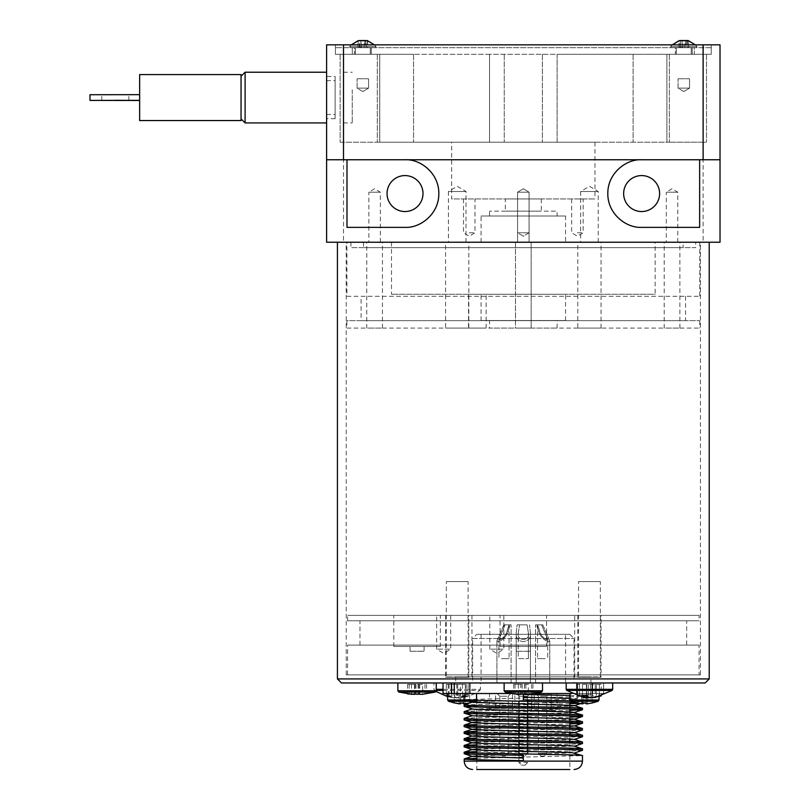 <?xml version="1.0" encoding="UTF-8"?>
<svg xmlns="http://www.w3.org/2000/svg" width="810" height="810" viewBox="0 0 810 810"><rect width="100%" height="100%" fill="white"/><g stroke="black" fill="none" stroke-linecap="round" stroke-linejoin="round"><path stroke-width="0.61" stroke-dasharray="4.05 3.04" d="M671.267 47.689L696.458 47.689L671.267 47.689M683.215 40.5L686.06 40.611M687.467 40.51L688.591 40.733L688.591 47.689L685.614 47.689L685.614 40.733M680.137 40.51L681.544 40.611M350.264 47.689L375.506 47.689L350.264 47.689M362.384 40.5L365.128 40.632M366.495 40.51L367.649 40.733L367.649 47.689L364.783 47.689L364.783 40.733M359.194 40.51L360.561 40.632M592.464 697.896L596.383 695.922L592.181 695.922L589.437 697.572M586.399 697.683L579.504 695.922L577.631 695.922L583.797 697.572M610.669 682.972L566.18 682.972L610.669 682.972M447.616 695.992L456.759 697.896L462.53 695.922L466.206 695.922L461.032 697.835C467.947 696.954 474.245 694.484 479.905 690.414L436.256 690.414M460.434 684.328L446.32 684.328L466.206 684.328L460.434 684.328L460.434 697.896L468.099 695.922L465.335 695.922L457.67 697.896L451.889 695.922L448.224 695.922L453.995 697.896L447.616 696.428M471.197 682.972L433.957 682.972L471.197 682.972M422.202 694.322L426.556 693.917A72.758 28.704 90 0 1 425.756 693.947A72.758 28.704 90 0 1 424.956 693.917L419.722 694.362M417.059 694.322L411.46 693.917L414.396 694.393L414.396 684.328L407.562 684.328L422.658 684.328L422.658 693.917M424.632 682.972L397.862 682.972L424.632 682.972M529.558 694.261L532.929 693.917A72.758 23.662 90 0 1 532.271 693.947A72.758 23.662 90 0 1 531.613 693.917L525.903 694.372M523.321 694.261L518.329 693.917L520.749 694.393L520.749 684.328L513.712 684.328L528.322 684.328L528.322 693.917M529.568 682.972L504.124 682.972L529.568 682.972M586.187 703.839L592.14 702.948L587.544 703.839L584.567 702.989L586.187 702.948L586.187 694.869L592.14 694.869L581.59 694.869L582.947 694.869L582.947 702.948L582.947 694.869L582.947 702.948L584.567 702.989L581.59 703.839L576.993 702.948L582.876 703.9M570.098 693.522L599.035 693.522L570.098 693.522L599.035 693.522L570.098 693.522L570.098 699.992L599.035 699.992L570.098 699.992L599.035 699.992L598.114 701.278L571.323 701.278M460.455 703.839L459.108 703.839L460.455 703.839L460.455 694.869L460.455 703.839L454.511 702.948L460.455 703.839L460.455 694.869L454.511 694.869L469.648 694.869L465.051 694.869L465.051 703.839L469.648 702.948L465.051 703.839L462.075 702.989L463.705 702.948L463.705 694.869L469.648 694.869L459.108 694.869L460.455 694.869L460.455 702.948L460.455 694.869L460.455 702.948L462.075 702.989L460.455 702.948L460.394 703.9M454.511 702.948L454.511 694.869L454.511 702.948M463.705 702.948L463.705 694.869L463.705 702.948L463.705 694.869L463.705 702.948L463.705 694.869L463.705 702.948L463.705 694.869L465.051 694.869L465.051 703.839L465.051 694.869L465.051 703.839L463.705 703.839M469.648 702.948L469.648 694.869L469.648 702.948M448.831 701.278L475.622 701.278L448.537 701.278L475.622 701.278L476.543 699.992L447.616 699.992L476.543 699.992L447.616 699.992L447.616 693.522L476.543 693.522L447.616 693.522M491.548 710.421L555.093 710.421L491.548 710.421L489.524 708.396L557.118 708.396L489.524 708.396L489.524 693.522L557.118 693.522L489.524 693.522M495.558 710.421L512.457 710.421L495.558 710.421L512.457 710.421L495.558 710.421L495.558 693.522L512.457 693.522L495.558 693.522L495.558 710.421M495.558 693.522L512.457 693.522L495.558 693.522M514.876 710.421L531.775 710.421L514.876 710.421L531.775 710.421L514.876 710.421L514.876 693.522L531.775 693.522L514.876 693.522L514.876 710.421M534.195 710.421L551.094 710.421L534.195 710.421L551.094 710.421L534.195 710.421L534.195 693.522L551.094 693.522L534.195 693.522L534.195 710.421M534.195 693.522L551.094 693.522L534.195 693.522M514.876 693.522L531.775 693.522L514.876 693.522M527.715 701.338L527.715 753.999M527.715 748.653L527.715 747.245M527.715 744.582L527.715 740.482M527.715 735.136L527.715 733.718M527.715 728.372L527.715 726.965M527.715 721.619L527.715 720.201M527.715 714.855L527.715 706.684M527.715 769.5L476.817 769.5L527.715 769.5M527.715 762.473L525.012 765.177L521.63 765.177L525.012 765.177L527.715 762.473L518.926 762.473L521.63 765.177L518.926 762.473L518.926 753.837M518.926 762.473L518.926 693.522L476.817 693.522L569.835 693.522L518.926 693.522L518.926 701.176M518.926 706.522L518.926 714.693M518.926 720.039L518.926 721.457M518.926 726.803L518.926 728.22M518.926 733.566L518.926 734.974M518.926 737.637L518.926 741.737M518.926 747.083L518.926 748.491M540.543 696.225L546.831 696.225L540.543 696.225M539.197 693.522L549.534 693.522L539.197 693.522M538.447 696.225L538.447 753.411L541.151 756.115L544.128 756.115L541.151 756.115L544.128 756.115L541.151 756.115L538.447 753.411L546.831 753.411L538.447 753.411L546.831 753.411L538.447 753.411L538.447 696.225L546.831 696.225L538.447 696.225L535.744 693.522L549.534 693.522L535.744 693.522L538.447 696.225M527.512 714.855L527.512 696.225L519.129 696.225L527.512 696.225L519.129 696.225L527.512 696.225L530.216 693.522L516.426 693.522L530.216 693.522L516.426 693.522L530.216 693.522L527.512 696.225L527.512 721.609M527.512 726.955L527.512 744.572M527.512 747.235L527.512 753.411L519.129 753.411L521.832 756.115L524.809 756.115L521.832 756.115L524.809 756.115L521.832 756.115L519.129 753.411L527.512 753.411L519.129 753.411L527.512 753.411L524.809 756.115L527.512 753.411L527.512 733.718M506.098 696.225L499.81 696.225L506.098 696.225M507.455 693.522L497.107 693.522L507.455 693.522M499.81 696.225L499.81 753.411L502.514 756.115L505.491 756.115L502.514 756.115L505.491 756.115L502.514 756.115L499.81 753.411L508.194 753.411L499.81 753.411L508.194 753.411L499.81 753.411L499.81 696.225L508.194 696.225L499.81 696.225L497.107 693.522L510.897 693.522L497.107 693.522L499.81 696.225M519.129 696.225L516.426 693.522L519.129 696.225L519.129 721.457L519.129 696.225M519.129 728.22L519.129 733.566M519.129 744.4L519.129 753.411L519.129 744.4M569.835 741.373L569.835 769.5L476.817 769.5L476.817 759.709M476.817 758.271L582.471 755.608M569.835 696.904L464.171 699.567L464.171 693.522L582.471 693.522L464.171 693.522L464.262 699.627L476.513 700.275M574.665 702.391L582.471 702.948L578.745 703.333M569.835 703.667L464.181 706.33M464.262 704.852L569.835 702.25M570.149 702.24L582.471 701.531L570.392 700.832M570.098 695.476L582.471 696.185L570.098 696.894M582.471 750.262C586.116 751.396 460.536 752.52 464.171 753.644M476.817 751.518L582.471 748.855M476.817 744.754L582.471 742.092M582.471 743.509C586.076 744.633 460.566 745.757 464.171 746.881M476.817 737.991L582.471 735.328M582.38 736.806L476.817 739.408M476.483 739.419L464.171 740.127M476.817 731.238L582.471 728.575M582.471 729.982C586.116 731.116 460.525 732.24 464.171 733.364M476.817 724.474L582.471 721.811M569.835 723.948L464.171 726.59M464.171 718.429C460.566 717.306 586.076 716.182 582.471 715.048M569.835 717.184L464.181 719.847M464.181 711.676C460.505 710.542 586.136 709.418 582.471 708.294M569.835 710.421L464.171 713.083M705.166 682.972L341.486 682.972M337.426 678.922L709.216 678.922M115.314 94.608L128.831 94.73L115.314 94.608M241.046 120.558L241.046 74.591M139.654 120.558L139.654 74.591M659.603 193.56A17.982 17.982 0 0 0 632.63 177.987A17.982 17.982 0 0 0 632.63 209.132A17.982 17.982 0 0 0 659.603 193.56M423.002 193.56A17.982 17.982 0 0 0 396.039 177.987A17.982 17.982 0 0 0 396.039 209.132A17.982 17.982 0 0 0 423.002 193.56M709.216 242.231L337.426 242.231L709.216 242.231M245.106 72.222L245.106 122.918M326.612 105.371L326.612 72.222L326.612 105.371M241.046 91.024L241.046 118.868L241.046 91.024M582.947 702.948L582.947 694.869L581.59 694.869L581.59 703.839L582.947 703.839L581.59 703.839L581.59 694.869L576.993 694.869L576.993 702.948L576.993 694.869L581.59 694.869L576.993 694.869L576.993 702.948L576.993 694.869L586.187 694.869L586.187 702.948L586.187 694.869L586.187 702.948L586.187 694.869L582.947 694.869L582.947 702.948L582.947 694.869L582.947 702.948L582.947 694.869L586.187 694.869L586.187 702.948M592.14 702.948L592.14 694.869L592.14 702.948M360.349 40.591L363.609 40.5M365.016 40.551L365.826 40.5M367.284 40.591L367.527 47.689L358.162 47.689L367.527 47.689M364.783 40.591L362.08 40.5M359.448 47.689L359.448 40.733L358.162 40.733L358.162 47.689M353.96 47.689L375.506 47.689L353.96 47.689M682.87 40.5L686.303 40.571M688.419 47.689L688.419 40.733L687.366 40.733L687.366 47.689L688.419 47.689L679.185 47.689L687.366 47.689M684.733 40.5L681.655 40.53M679.185 47.689L679.185 40.733L680.238 40.733L680.238 47.689M674.467 47.689L696.458 47.689L674.467 47.689M684.845 47.689L684.845 40.733M682.749 47.689L682.749 40.733M361.554 47.689L361.554 40.733M366.242 47.689L366.242 40.733M364.125 47.689L364.125 40.733M720.029 242.231L326.612 242.231L326.612 44.844L720.029 44.844M711.251 47.689L694.342 47.689L711.251 47.689L711.251 54.31L694.342 54.31L694.342 47.689L335.401 47.689L694.342 47.689L694.342 54.31L711.251 54.31L711.251 47.689M335.401 54.31L335.401 47.689L335.401 54.31L352.299 54.31L335.401 54.31L352.299 54.31L352.299 47.689L352.299 54.31L335.401 54.31L335.401 44.844L702.867 44.844L335.401 44.844L335.401 54.31M711.251 44.844L711.251 54.31L702.867 54.31L711.251 54.31L711.251 44.844L702.867 44.844L711.251 44.844M694.342 54.31L702.867 54.31L694.342 54.31M346.994 227.357L405.03 227.357A33.797 33.797 0 0 0 417.93 162.324A33.797 33.797 0 0 0 405.03 159.762L326.612 159.762M720.029 159.762L641.621 159.762A33.797 33.797 0 0 0 628.712 224.795A33.797 33.797 0 0 0 641.621 227.357L699.648 227.357M405.03 159.762L641.621 159.762M139.654 100.349L139.654 94.669L139.654 100.349M89.971 94.73L139.654 94.8M603.632 682.972L443.019 682.972L603.632 682.972L603.632 693.522L595.249 693.522L603.632 693.522L603.632 682.972M511.11 693.522L535.531 693.522M571.749 693.522L443.019 693.522M523.321 699.84L523.321 694.494M523.321 760.681L523.321 755.335M476.817 755.851L574.462 752.875M476.817 749.088L574.452 746.111M476.817 742.335L574.462 739.49M476.817 735.571L569.835 733.121M476.817 728.818L569.835 726.367M476.817 722.054L569.835 719.604M472.19 715.696L569.835 712.851M472.19 709.064L569.835 706.087M472.23 702.321L473.334 701.997M476.817 701.774L569.835 699.324M570.098 699.313L574.482 698.797L570.098 698.412M587.544 694.869L592.14 694.869L586.187 694.869L587.544 694.869L587.544 703.839L587.544 694.869M524.485 684.328L524.485 693.917M522.065 684.328L522.065 694.393M515.028 684.328L515.028 693.917M513.712 684.328L513.712 693.917M528.322 684.328L520.749 684.328M518.329 684.328L518.329 693.917M522.167 684.328L522.167 693.917M524.576 684.328L524.576 693.917M531.613 684.328L531.613 693.917M532.929 684.328L532.929 693.917M525.903 684.328L525.903 693.947M418.932 684.328L418.932 693.917M415.996 684.328L415.996 694.393M409.161 684.328L409.161 693.917M407.562 684.328L407.562 693.917M422.658 684.328L414.396 684.328M411.46 684.328L411.46 693.917M415.186 684.328L415.186 693.917M418.122 684.328L418.122 694.14M424.956 684.328L424.956 693.917M426.556 684.328L426.556 693.917M419.722 684.328L419.722 693.937M466.206 684.328L466.206 695.922M462.53 684.328L462.53 695.922M456.759 684.328L456.759 697.896M449.084 684.328L449.084 695.922M446.32 684.328L446.32 695.922M453.995 684.328L453.995 697.896M448.224 684.328L448.224 695.922M451.889 684.328L451.889 695.922M457.67 684.328L457.67 697.896M465.335 684.328L465.335 695.922M468.099 684.328L468.099 695.922M601.233 684.328L577.631 684.328L601.233 684.328L601.233 695.922M599.36 684.328L599.36 695.922M590.591 684.328L590.591 697.896M586.683 684.328L586.683 695.922M582.491 684.328L582.491 695.922M586.399 684.328L586.399 695.932M577.631 684.328L577.631 695.922M579.504 684.328L579.504 695.922M588.273 684.328L588.273 697.025M592.181 684.328L592.181 695.922M596.383 684.328L596.383 695.922M592.464 684.328L592.464 697.683M364.783 47.689L358.03 47.689L358.03 40.733M359.974 47.689L359.974 40.733M358.03 47.689L360.906 47.689L360.906 40.733M360.906 47.689L365.715 47.689L365.715 40.733M365.715 47.689L367.649 47.689M685.614 47.689L679.013 47.689L679.013 40.733M680.815 47.689L680.815 40.733M679.013 47.689L681.99 47.689L681.99 40.733M681.99 47.689L686.789 47.689L686.789 40.733M686.789 47.689L688.591 47.689M326.612 76.444L326.612 118.695L326.612 76.444L335.127 76.444L335.127 118.695L335.127 76.444M335.127 102.769L335.127 80.676L335.127 102.769M326.612 102.769L326.612 80.676L326.612 102.769M683.124 247.637L363.518 247.637L683.124 247.637L683.124 242.231L363.518 242.231L683.124 242.231M695.699 242.231L350.943 242.231L695.699 242.231L695.699 247.637L350.943 247.637L695.699 247.637M470.195 693.522L453.964 693.522L470.195 693.522L453.964 693.522L470.195 693.522L470.195 682.972L453.964 682.972L470.195 682.972L470.195 693.522M469.517 682.972L454.643 682.972L469.517 682.972L454.643 682.972L469.517 682.972L469.517 693.522L454.643 693.522L469.517 693.522L469.517 682.972M470.195 682.972L453.964 682.972L470.195 682.972M469.517 693.522L454.643 693.522L469.517 693.522M592.677 693.522L576.457 693.522L592.677 693.522L576.457 693.522L592.677 693.522L592.677 682.972L576.457 682.972L592.677 682.972L592.677 693.522M591.999 682.972L577.135 682.972L591.999 682.972L577.135 682.972L591.999 682.972L591.999 693.522L577.135 693.522L591.999 693.522L591.999 682.972M592.677 682.972L576.457 682.972L592.677 682.972M591.999 693.522L577.135 693.522L591.999 693.522M352.259 89.768L352.259 122.918L352.259 89.768M343.511 111.436L343.511 72.222L343.511 142.185L377.308 142.185L340.129 142.185L343.511 142.185L343.511 54.31L343.511 142.185L343.511 54.31L379.748 54.31L379.748 142.185L489.524 142.185L489.524 54.31L489.524 142.185L379.748 142.185L379.748 54.31L379.748 142.185L377.308 142.185L379.748 142.185L379.748 54.31L413.546 54.31L343.511 54.31L343.511 83.713M700.427 674.862L346.214 674.862L700.427 674.862L700.427 242.231L346.214 242.231L700.427 242.231M468.565 294.283L486.142 294.283L468.565 294.283L468.565 328.08L486.142 328.08L468.565 328.08M445.581 242.231L468.838 242.231L445.581 242.231L445.581 328.08L468.838 328.08L445.581 328.08M577.803 242.231L601.06 242.231L577.803 242.231L577.803 328.08L601.06 328.08L577.803 328.08M515.484 242.231L531.168 242.231L515.484 242.231L531.168 242.231L515.484 242.231L515.484 328.08L531.168 328.08L515.484 328.08L515.484 242.231M664.2 242.231L679.884 242.231L664.2 242.231L664.2 328.08L679.884 328.08L664.2 328.08M366.768 242.231L382.452 242.231L366.768 242.231L366.768 328.08L382.452 328.08L366.768 328.08M515.484 328.08L531.168 328.08L515.484 328.08M481.069 294.283L565.572 294.283L481.069 294.283L481.069 320.517L565.572 320.517L481.069 320.517M489.524 320.517L557.118 320.517L489.524 320.517L489.524 328.08L557.118 328.08L489.524 328.08M655.138 242.231L391.503 242.231L655.138 242.231L655.138 294.283L391.503 294.283L655.138 294.283M346.893 328.08L699.759 328.08L346.893 328.08L346.893 320.649L699.759 320.649L346.893 320.649M361.088 320.649L685.554 320.649L361.088 320.649L361.088 296.308L685.554 296.308L361.088 296.308M346.893 296.308L699.759 296.308L346.893 296.308L346.893 242.231L699.759 242.231L346.893 242.231M577.398 232.774L583.149 232.774L577.398 232.774M577.398 198.966L583.149 198.966L577.398 198.966M517.58 232.774L529.072 232.774L517.58 232.774L517.58 198.966L529.072 198.966L517.58 198.966L529.072 198.966L517.58 198.966L517.58 232.774L529.072 232.774L517.58 232.774L523.321 236.226L529.072 232.774L529.072 198.966L529.072 232.774L523.321 236.226L517.58 232.774M469.243 232.774L474.994 232.774L469.243 232.774M469.243 198.966L474.994 198.966L469.243 198.966M557.118 216.007L489.524 216.007L557.118 216.007L557.118 211.137L489.524 211.137L557.118 211.137M565.572 242.231L481.069 242.231L565.572 242.231L565.572 216.007L481.069 216.007L565.572 216.007M505.339 198.966L541.303 198.966L505.339 198.966L505.339 211.137L541.303 211.137L505.339 211.137M451.666 142.185L594.975 142.185L451.666 142.185L451.666 198.966L594.975 198.966L451.666 198.966M598.226 242.231L598.226 191.535L589.437 186.249L580.649 191.535L598.226 191.535L580.649 191.535L580.649 242.231L598.226 242.231L580.649 242.231M466.003 242.231L466.003 191.535L457.215 186.249L448.426 191.535L466.003 191.535L448.426 191.535L448.426 242.231L466.003 242.231L448.426 242.231M517.58 192.213L529.062 192.213L517.58 192.213L517.58 242.231L529.062 242.231L517.58 242.231L529.062 242.231L517.58 242.231L517.58 192.213L529.062 192.213L517.58 192.213L523.321 188.76L517.58 192.213M380.346 242.231L380.346 192.213L374.605 188.76L368.864 192.213L380.346 192.213L368.864 192.213L368.864 242.231L380.346 242.231L368.864 242.231M677.778 242.231L677.778 192.213L672.037 188.76L666.296 192.213L677.778 192.213L666.296 192.213L666.296 242.231L677.778 242.231L666.296 242.231M699.081 615.377L347.571 615.377L699.081 615.377L699.081 620.784L347.571 620.784L699.081 620.784M686.667 620.784L359.984 620.784L686.667 620.784L686.667 645.114L359.984 645.114L686.667 645.114M699.081 645.114L347.571 645.114L699.081 645.114L699.081 674.862L347.571 674.862L699.081 674.862M574.695 676.887L471.946 676.887L574.695 676.887L574.695 615.377L471.946 615.377L574.695 615.377M590.925 682.972L455.726 682.972L590.925 682.972L590.925 676.887L455.726 676.887L590.925 676.887M600.321 581.58L578.553 581.58L600.321 581.58L600.321 676.927L578.553 676.927L601.06 677.241L577.803 677.241L601.06 677.241L601.06 615.377L577.803 615.377L601.06 615.377M468.099 581.58L446.33 581.58L468.099 581.58L468.099 676.927L446.33 676.927L468.838 677.241L445.581 677.241L468.838 677.241L468.838 615.377L445.581 615.377L468.838 615.377M424.086 646.471L410.032 646.471L424.086 646.471L424.086 651.27L410.032 651.27L424.025 651.199M440.316 615.377L393.802 615.377L440.316 615.377L440.316 646.471L393.802 646.471L440.316 646.471M530.358 646.471L516.294 646.471L530.358 646.471L530.358 651.27L516.294 651.27L530.287 651.199M546.578 615.377L500.074 615.377L546.578 615.377L546.578 646.471L500.074 646.471L546.578 646.471M450.724 615.377L436.661 615.377L450.724 615.377L450.724 649.174L436.661 649.174L450.724 649.174L443.688 653.397L436.661 649.174L436.661 615.377M503.85 615.377L489.797 615.377L503.85 615.377L503.85 649.174L489.797 649.174L503.85 649.174L496.824 653.397L489.797 649.174L489.797 615.377M472.625 682.972L574.017 682.972L472.625 682.972L472.625 638.493L574.017 638.493L472.625 638.493L476.817 634.301L569.835 634.301L476.817 634.301M565.572 634.301L481.069 634.301L565.572 634.301L565.572 682.972L481.069 682.972L565.572 682.972M527.087 624.844L519.564 624.844L527.087 624.844L528.393 633.116C530.226 641.459 516.415 641.459 518.248 633.116L519.564 624.844L518.248 633.116L518.248 658.641L528.393 658.641L518.248 658.641L528.393 658.641L518.248 658.641L518.248 633.116C516.415 641.459 530.226 641.459 528.393 633.116L527.087 624.844L517.094 624.844L516.223 633.116C515.687 637.865 518.056 640.74 523.321 641.743C528.596 640.74 530.955 637.865 530.418 633.116L529.558 624.844L530.418 633.116C530.955 637.865 528.596 640.74 523.321 641.743C518.056 640.74 515.687 637.865 516.223 633.116L517.094 624.844L527.087 624.844M530.418 682.972L530.418 633.116L530.418 682.972L516.223 682.972L530.418 682.972L516.223 682.972L516.223 633.116L516.223 682.972L530.418 682.972M548.785 641.743L549.737 640.882L542.811 624.844L535.542 624.844L536.585 624.844L539.096 633.116C541.596 637.865 544.836 640.74 548.785 641.743C544.836 640.74 541.596 637.865 539.096 633.116L536.585 624.844L535.542 624.844L542.811 624.844L549.737 640.882L548.785 641.743M546.193 682.972L535.542 682.972L546.193 682.972M497.856 641.743L496.905 640.882L503.83 624.844L511.1 624.844L510.067 624.844L507.556 633.116C505.045 637.865 501.815 640.74 497.856 641.743C501.815 640.74 505.045 637.865 507.556 633.116L510.067 624.844L511.1 624.844L503.83 624.844L496.905 640.882L497.856 641.743M500.458 682.972L511.1 682.972L500.458 682.972M537.82 624.844L541.576 624.844L537.567 624.844L540.108 633.116L544.33 638.503L547.034 639.819L547.651 639.454L541.576 624.844L547.712 639.1L547.034 639.819L542.629 636.883L540.108 633.116L537.82 624.844L536.585 624.844L537.82 624.844M545.181 658.641L537.567 658.641L545.181 658.641M528.393 633.116L528.393 658.641L528.393 633.116M508.832 624.844L505.065 624.844L509.075 624.844L506.544 633.116L502.321 638.503L499.618 639.819L498.99 639.454L505.065 624.844L498.94 639.1L499.618 639.819L504.012 636.883L506.544 633.116L508.832 624.844L510.067 624.844L508.832 624.844M501.471 658.641L509.075 658.641L501.471 658.641M539.096 682.972L549.737 682.972L539.096 682.972M507.556 682.972L496.905 682.972L507.556 682.972M505.065 624.844L503.83 624.844L505.065 624.844M517.094 624.844L519.564 624.844L517.094 624.844M541.576 624.844L542.811 624.844L541.576 624.844M666.903 54.31L666.903 142.185L633.106 142.185L666.903 142.185L666.903 54.31L633.106 54.31L666.903 54.31L666.903 142.185L669.333 142.185L666.903 142.185L666.903 54.31L703.131 54.31L703.131 142.185L669.333 142.185L703.131 142.185L703.131 54.31L703.131 142.185L706.512 142.185L703.131 142.185L703.131 54.31L666.903 54.31M489.524 54.31L413.546 54.31L557.118 54.31L557.118 142.185L489.524 142.185L633.106 142.185L557.118 142.185L557.118 54.31L633.106 54.31L489.524 54.31M706.512 54.31L706.512 142.185L706.512 54.31L703.131 54.31L706.512 54.31M340.129 54.31L340.129 142.185L340.129 54.31L343.511 54.31L340.129 54.31M354.395 47.689L371.294 47.689L354.395 47.689L371.294 47.689L354.395 47.689L354.395 54.31L371.294 54.31L354.395 54.31L354.395 47.689M357.625 54.31L370.281 54.31L357.625 54.31M357.625 47.689L370.281 47.689L357.625 47.689M368.58 78.783L357.109 78.783L368.58 78.783L357.109 78.783L368.58 78.783L368.58 88.108L357.109 88.108L368.58 88.108L357.109 88.108L368.58 88.108L368.58 78.783M362.839 91.56L368.58 88.108L362.839 91.56L357.109 88.108L357.109 78.783L357.109 88.108L362.839 91.56M354.395 54.31L371.294 54.31L354.395 54.31M355.458 54.31L370.281 54.31L355.458 54.31M355.458 47.689L370.281 47.689L355.458 47.689M675.348 47.689L692.246 47.689L675.348 47.689L692.246 47.689L675.348 47.689L675.348 54.31L692.246 54.31L675.348 54.31L675.348 47.689M678.314 54.31L691.234 54.31L678.314 54.31M678.314 47.689L691.234 47.689L678.314 47.689M689.543 78.783L678.061 78.783L689.543 78.783L678.061 78.783L689.543 78.783L689.543 88.108L678.061 88.108L689.543 88.108L678.061 88.108L689.543 88.108L689.543 78.783M683.802 91.56L689.543 88.108L683.802 91.56L678.061 88.108L678.061 78.783L678.061 88.108L683.802 91.56M675.348 54.31L692.246 54.31L675.348 54.31M676.441 54.31L691.234 54.31L676.441 54.31M676.441 47.689L691.234 47.689L676.441 47.689M670.751 46.575L696.975 46.575L670.751 46.575M349.748 46.575L376.022 46.575L349.748 46.575M612.127 690.414L566.737 690.414M566.18 689.32L612.684 689.32M443.019 690.414L479.905 690.414L480.462 689.32L443.019 689.32M436.256 689.32L480.462 689.32L480.462 682.972M435.294 692.064L398.824 692.064M397.862 690.768L436.256 690.768M541.556 692.064L505.086 692.064M504.124 690.768L542.518 690.768M464.171 761.116L582.471 761.116M598.114 701.278L571.02 701.278L598.114 701.278L592.14 702.989M353.595 46.575L376.022 46.575L353.595 46.575M674.082 46.575L696.975 46.575L674.082 46.575M459.108 694.869L459.108 703.839L459.108 694.869M343.784 44.844L343.784 54.31L343.784 44.844M702.867 44.844L702.867 54.31L702.867 44.844M703.131 44.844L703.131 242.231M343.511 44.844L343.511 242.231M595.249 682.972L595.249 693.522L595.249 682.972M451.403 682.972L451.403 693.522M581.59 694.869L581.59 703.839L581.59 694.869M633.106 54.31L633.106 142.185L633.106 54.31M413.546 54.31L413.546 142.185L413.546 54.31M377.308 54.31L377.308 142.185L377.308 54.31M669.333 54.31L669.333 142.185L669.333 54.31M542.386 54.31L542.386 142.185L542.386 54.31M504.255 54.31L504.255 142.185L504.255 54.31M670.629 46.575L671.136 47.689L670.629 46.575L672.28 44.844L670.629 46.575M696.975 46.575L696.458 47.689L696.975 46.575L695.324 44.844L696.975 46.575M349.667 46.575L350.183 47.689L349.667 46.575L351.327 44.844L349.667 46.575M376.022 46.575L375.506 47.689L376.022 46.575L374.362 44.844L376.022 46.575M436.053 691.477L433.957 689.32L433.957 682.972M447.616 696.691L453.387 697.835M599.035 696.691L599.035 693.522L599.035 696.691M476.543 699.992L476.543 693.522M555.093 710.421L557.118 708.396L557.118 693.522M512.457 693.522L512.457 710.421L512.457 693.522M531.775 693.522L531.775 710.421L531.775 693.522M551.094 693.522L551.094 710.421L551.094 693.522M569.835 738.953L569.835 734.619M569.835 732.189L569.835 727.856M569.835 722.51L569.835 721.092M569.835 718.672L569.835 714.339M569.835 708.993L569.835 707.576M569.835 702.229L569.835 700.812M569.835 695.466L569.835 693.522M476.817 754.363L476.817 752.946M476.817 747.6L476.817 746.192M476.817 740.846L476.817 736.503M476.817 734.083L476.817 732.665M476.817 727.319L476.817 722.986M476.817 720.566L476.817 716.222M476.817 713.802L476.817 702.705M476.817 700.285L476.817 693.522M546.831 696.225L549.534 693.522L546.831 696.225L546.831 753.411L544.128 756.115L546.831 753.411L546.831 696.225M508.194 696.225L510.897 693.522L508.194 696.225L508.194 753.411L505.491 756.115L508.194 753.411L508.194 696.225M527.512 717.538L527.512 731.055M582.471 693.522L582.471 696.185M582.471 701.531L582.471 702.948M128.831 100.41L128.831 94.73M101.797 100.41L101.797 94.73M570.098 699.992L571.02 701.278L576.993 702.989M472.19 702.169L470.104 702.878M574.472 698.797L582.39 701.47M580.466 703.657L582.39 703.009M472.19 702.31L464.262 699.627M574.462 698.929L582.39 696.246M335.127 118.695L326.612 118.695M326.612 114.473L335.127 114.473M326.612 80.676L335.127 80.676M363.518 242.231L363.518 247.637M350.943 242.231L350.943 247.637M453.964 682.972L453.964 693.522L453.964 682.972M454.643 693.522L454.643 682.972L454.643 693.522M576.457 682.972L576.457 693.522L576.457 682.972M577.135 693.522L577.135 682.972L577.135 693.522M343.511 122.918L352.259 122.918M343.511 72.222L352.259 72.222M346.214 674.862L346.214 242.231M486.142 328.08L486.142 294.283M468.838 328.08L468.838 242.231M601.06 328.08L601.06 242.231M531.168 328.08L531.168 242.231L531.168 328.08M679.884 328.08L679.884 242.231M382.452 328.08L382.452 242.231M565.572 320.517L565.572 294.283M557.118 328.08L557.118 320.517M391.503 242.231L391.503 294.283M699.759 320.649L699.759 328.08M685.554 296.308L685.554 320.649M699.759 242.231L699.759 296.308M571.658 198.966L571.658 232.774L577.398 236.226L583.149 232.774L583.149 198.966M463.502 198.966L463.502 232.774L469.243 236.226L474.994 232.774L474.994 198.966M489.524 216.007L489.524 211.137M481.069 242.231L481.069 216.007M541.303 198.966L541.303 211.137M594.975 142.185L594.975 198.966M523.321 188.76L529.062 192.213L529.062 242.231L529.062 192.213L523.321 188.76M347.571 620.784L347.571 615.377M359.984 645.114L359.984 620.784M347.571 674.862L347.571 645.114M471.946 615.377L471.946 676.887M455.726 676.887L455.726 682.972M577.803 615.377L577.803 677.241L578.553 676.927L578.553 581.58M445.581 615.377L445.581 677.241L446.33 676.927L446.33 581.58M410.093 651.199L410.032 646.471M393.802 646.471L393.802 615.377M516.365 651.199L516.294 646.471M500.074 646.471L500.074 615.377M569.835 634.301L574.017 638.493L574.017 682.972M481.069 634.301L481.069 682.972M549.737 682.972L549.737 640.882L549.737 682.972M535.542 682.972L535.542 624.844L535.542 682.972M511.1 682.972L511.1 624.844L511.1 682.972M496.905 682.972L496.905 640.882L496.905 682.972M537.567 624.844L537.567 658.641L537.567 624.844M547.712 639.1L547.712 658.641L547.712 639.1M498.93 639.1L498.93 658.641L498.93 639.1M509.075 624.844L509.075 658.641L509.075 624.844M371.294 54.31L371.294 47.689L371.294 54.31M355.408 47.689L355.408 54.31L355.408 47.689M370.281 47.689L370.281 54.31L370.281 47.689M692.246 54.31L692.246 47.689L692.246 54.31M676.36 47.689L676.36 54.31L676.36 47.689M691.234 47.689L691.234 54.31L691.234 47.689"/><path stroke-width="1.21" d="M688.095 40.53L695.324 44.844L688.318 40.611L679.013 40.733L683.802 40.51M686.06 40.611L687.467 40.51M679.013 40.733L672.28 44.844L679.509 40.53M367.193 40.551L374.362 44.844L367.416 40.632L358.03 40.733L362.839 40.51M365.128 40.632L366.495 40.51M358.03 40.733L351.327 44.844L358.496 40.551M595.077 697.572L612.127 690.414L566.737 690.414L583.797 697.572L586.399 697.896L582.491 695.922L586.683 695.922L590.591 697.896L601.233 695.922L592.464 697.683M589.437 697.572L586.399 697.683M447.616 696.428L446.32 695.922L447.707 695.992M414.396 694.362L407.562 693.917A72.758 28.704 -90 0 0 408.361 693.947A72.758 28.704 -90 0 0 409.161 693.917L422.202 694.322L435.294 692.064L436.256 690.768L397.862 690.768L397.862 682.972M419.722 693.937L417.059 694.322M520.749 694.372L513.712 693.917A72.758 23.662 -90 0 0 514.37 693.947A72.758 23.662 -90 0 0 515.028 693.917L529.558 694.261L541.556 692.064L542.518 690.768L504.124 690.768L504.124 682.972M525.903 693.947L523.321 694.261M584.567 702.989L581.59 703.839L582.947 703.839L582.947 702.948L586.187 702.948L586.187 703.839L587.544 703.839L584.567 702.989M581.59 703.839L576.993 702.948L581.59 703.839L582.947 703.839L581.59 703.839L582.947 703.839L582.947 702.948M587.544 703.839L592.14 702.948L587.544 703.839M571.323 701.278L570.098 699.992L570.098 693.522M460.455 703.839L460.455 702.948L460.455 703.839L454.511 702.948L459.108 703.839L462.075 702.989L459.108 703.839M463.705 702.948L463.705 703.839L465.031 703.849L462.075 702.989L463.705 702.948L463.705 703.839L463.705 702.948L463.705 703.839L465.051 703.839L463.776 703.9M448.831 701.278L447.616 699.992L447.616 693.522M527.715 753.999L527.715 748.653M527.715 747.245L527.715 744.582M527.715 740.482L527.715 735.136M527.715 733.718L527.715 728.372M527.715 726.965L527.715 721.619M527.715 720.201L527.715 714.855M527.715 706.684L527.715 701.338M518.926 701.176L518.926 706.522M518.926 714.693L518.926 720.039M518.926 721.457L518.926 726.803M518.926 728.22L518.926 733.566M518.926 734.974L518.926 737.637M518.926 741.737L518.926 747.083M518.926 748.491L518.926 753.837M527.512 721.609L527.512 726.955M527.512 744.572L527.512 747.235M519.129 721.457L519.129 724.12L519.129 721.457M519.129 741.737L519.129 744.4L519.129 741.737M476.817 769.5L569.835 769.5M472.554 769.5C467.461 769.004 464.667 766.209 464.171 761.116L464.262 758.94L476.817 758.271M523.321 758.008L472.179 756.388L464.251 753.705L464.171 752.227C460.536 753.361 586.116 754.485 582.471 755.608L571.688 752.581L487.083 750.404L472.179 749.625L476.817 749.088M464.171 753.644C463.36 754.211 491.71 754.768 523.321 755.335L523.321 760.681C491.71 760.114 463.36 759.557 464.171 758.99M476.513 700.275L574.665 702.391M578.745 703.333L569.835 703.667M574.482 705.561L582.471 708.294C586.126 707.171 460.515 706.037 464.181 704.913L464.262 706.381L473.364 709.246L571.688 712.02L582.471 715.048C586.126 713.924 460.525 712.8 464.171 711.676L464.272 713.144L472.19 715.696L464.332 718.348M464.171 704.913L470.104 702.878M570.392 700.832L523.321 699.84L523.321 694.494L570.098 695.476M476.817 742.335L472.19 742.861L483.256 743.519L569.501 745.696L574.452 746.111L582.461 748.855C586.126 747.721 460.505 746.597 464.181 745.473L464.171 746.881C460.525 748.015 586.126 749.139 582.471 750.262L574.462 753.006M464.171 752.227L476.817 751.518M464.171 746.881L472.179 749.625M464.171 745.473L476.817 744.754M472.19 742.861L464.262 740.188L464.171 738.71C460.505 739.834 586.126 740.968 582.471 742.092L574.462 739.358L570.665 738.993L485.109 736.827L472.19 736.108L476.817 735.571M464.181 740.127C460.505 741.251 586.126 742.375 582.461 743.509M582.471 742.092L582.37 743.57L574.452 746.253M464.171 738.71L476.817 737.991M472.19 736.108L464.262 733.425L464.171 731.956C460.536 733.08 586.116 734.204 582.471 735.328L573.844 732.473L477.151 729.759L472.179 729.344L476.817 728.818M464.181 733.364C460.505 734.488 586.126 735.622 582.471 736.746L574.462 739.358M464.171 731.956L476.817 731.238M464.171 726.59L464.171 725.193C460.485 726.317 586.156 727.441 582.451 728.575L574.452 725.831M569.835 733.121L574.462 732.726L582.471 729.982C586.116 728.858 460.536 727.734 464.171 726.611L472.179 729.344M464.171 725.193L476.817 724.474M464.262 718.379L464.171 719.847L464.171 718.429C460.556 719.563 586.106 720.687 582.471 721.811L573.278 718.895L472.19 715.827M582.471 721.811L582.471 723.229C586.116 722.095 460.536 720.971 464.171 719.847L472.19 722.591L483.246 723.239L574.462 725.973L582.38 723.279L569.835 723.948M464.171 713.083C460.546 714.217 586.106 715.341 582.471 716.465L582.471 715.048M582.461 716.465L569.835 717.184M464.181 711.676L472.19 708.932M464.171 706.33C460.546 707.454 586.096 708.578 582.471 709.702L569.835 710.421M337.426 678.922L341.486 682.972L705.166 682.972L709.216 678.922L337.426 678.922L337.426 242.231M115.314 100.288L128.831 100.41L115.314 100.288M241.046 97.362L241.046 120.558L139.654 120.558L139.654 74.591L241.046 74.591L241.046 97.362M659.603 193.56A17.982 17.982 0 0 0 632.63 177.987A17.982 17.982 0 0 0 632.63 209.132A17.982 17.982 0 0 0 659.603 193.56M423.002 193.56A17.982 17.982 0 0 0 396.039 177.987A17.982 17.982 0 0 0 396.039 209.132A17.982 17.982 0 0 0 423.002 193.56M241.046 118.868L245.106 122.918L245.106 72.222L326.612 72.222M465.051 703.839L469.648 702.948L463.705 703.839M586.187 702.948L586.187 703.839M359.65 40.5L361.554 40.733M363.609 40.5L365.016 40.551M366.242 40.733L367.527 40.733L366.242 40.733M366.039 40.5L364.125 40.733M362.08 40.5L360.349 40.591M359.448 40.733L358.162 40.733M685.948 40.53L686.89 40.5M688.419 40.733L687.366 40.733M686.303 40.571L684.733 40.5M682.749 40.733L680.714 40.5M679.185 40.733L680.238 40.733L679.185 40.733M681.655 40.53L682.87 40.5M326.612 242.231L720.029 242.231L720.029 44.844L326.612 44.844L326.612 242.231M405.03 159.762C420.289 158.871 439.101 173.188 438.828 193.56C439.101 213.941 420.289 228.258 405.03 227.357L346.994 227.357L346.994 159.762M699.648 159.762L699.648 227.357L641.621 227.357C626.353 228.258 607.54 213.941 607.824 193.56C607.54 173.188 626.353 158.871 641.621 159.762M326.612 159.762L720.029 159.762M720.029 44.844L720.029 242.231M139.654 100.48L89.971 100.41L139.654 100.349M139.654 94.669L89.971 94.73L89.971 100.41M443.019 693.522L443.019 682.972L443.019 693.522L511.11 693.522M535.531 693.522L571.749 693.522M472.179 756.388L476.817 755.851M569.835 726.367L574.462 725.973M464.262 725.132L472.19 722.449L476.817 722.054M569.835 719.604L574.462 719.067M569.835 712.851L574.482 712.314M569.835 706.087L574.462 705.692L580.466 703.657M574.462 705.551L472.23 702.321M473.334 701.997L476.817 701.774M570.098 698.412L523.321 697.167M586.399 695.932L586.399 697.896M588.273 697.025L588.273 697.896M612.127 690.414L612.684 689.32L566.18 689.32L566.18 682.972M436.256 690.414L443.019 690.414M443.019 689.32L436.256 689.32M411.915 694.332L398.824 692.064L435.294 692.064M517.084 694.261L505.086 692.064L541.556 692.064M576.993 702.989L571.02 701.278L598.114 701.278L592.14 702.989M598.114 701.278L599.035 699.992L570.098 699.992M582.471 755.608L582.471 761.116L464.171 761.116M476.543 699.992L447.616 699.992L448.537 701.278L475.622 701.278L469.648 702.989L475.622 701.278L476.543 699.992L476.543 693.522M343.511 159.762L343.511 44.844M703.131 44.844L703.131 159.762M451.403 682.972L451.403 693.522M566.737 690.414L566.18 689.32M612.684 689.32L612.684 682.972M436.053 691.477L447.616 696.691M398.824 692.064L397.862 690.768M436.256 690.768L436.256 682.972M505.086 692.064L504.124 690.768M542.518 690.768L542.518 682.972M599.035 699.992L599.035 696.691L599.035 699.992M448.537 701.278L454.511 702.989L448.537 701.278M569.835 741.373L569.835 738.953M569.835 734.619L569.835 732.189M569.835 727.856L569.835 722.51M569.835 721.092L569.835 718.672M569.835 714.339L569.835 708.993M569.835 707.576L569.835 702.229M569.835 700.812L569.835 695.466M476.817 759.709L476.817 754.363M476.817 752.946L476.817 747.6M476.817 746.192L476.817 740.846M476.817 736.503L476.817 734.083M476.817 732.665L476.817 727.319M476.817 722.986L476.817 720.566M476.817 716.222L476.817 713.802M476.817 702.705L476.817 700.285M519.129 728.22L519.129 733.566M527.512 714.855L527.512 717.538M527.512 731.055L527.512 733.718M582.471 761.116C581.975 766.209 579.18 769.004 574.087 769.5M582.471 748.855L582.471 750.262M582.471 735.328L582.471 736.746M582.471 708.294L582.471 709.702M709.216 678.922L709.216 242.231M245.106 122.918L326.612 122.918M241.046 76.282L245.106 72.222M472.179 756.256L464.262 758.929M472.179 749.493L464.262 752.176M472.19 742.729L464.262 745.413M472.19 735.976L464.262 738.659M472.179 729.213L464.262 731.896M574.462 719.199L582.38 716.526M574.482 712.446L582.39 709.773"/></g></svg>

